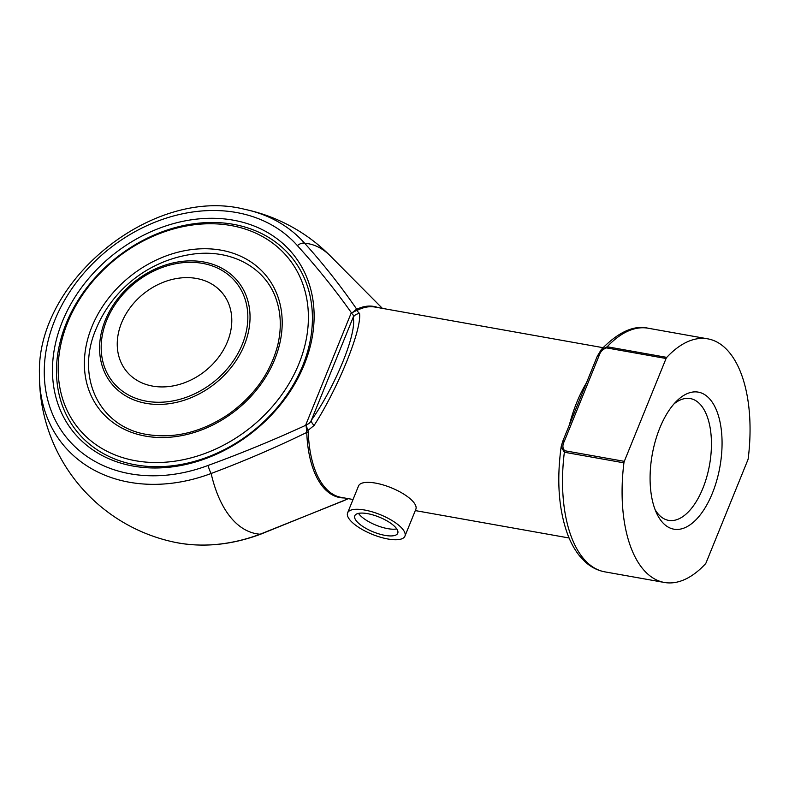 <?xml version="1.0" encoding="UTF-8"?>
<svg xmlns="http://www.w3.org/2000/svg" width="789" height="789" viewBox="0 0 789 789"><rect width="100%" height="100%" fill="white"/><g stroke="black" fill="none" stroke-linecap="round" stroke-linejoin="round"><path stroke-width="1.18" d="M152.662 386.107A61.858 49.401 141.1 0 1 126.358 371.096A61.858 49.401 141.1 0 1 130.53 307.177A61.858 49.401 141.1 0 1 196.382 278.448A61.858 49.401 141.1 0 1 222.685 293.459A61.858 49.401 141.1 0 1 218.504 357.378A61.858 49.401 141.1 0 1 152.662 386.107M135.54 460.737A135.126 107.915 -38.9 0 0 307.315 302.207A135.126 107.915 -38.9 0 0 106.998 266.514A135.126 107.915 -38.9 0 0 135.54 460.737M135.609 464.869A138.223 110.391 141.1 0 1 76.829 431.336A138.223 110.391 141.1 0 1 115.184 258.654A138.223 110.391 141.1 0 1 292.068 257.865A138.223 110.391 141.1 0 1 282.728 400.674A138.223 110.391 141.1 0 1 135.609 464.869A138.223 110.391 -38.9 0 0 282.728 400.674A138.223 110.391 -38.9 0 0 292.068 257.865A138.223 110.391 -38.9 0 0 115.184 258.654A138.223 110.391 -38.9 0 0 76.829 431.336A138.223 110.391 -38.9 0 0 135.609 464.869M602.993 347.673L375.14 307.079A96.652 47.764 100.1 0 0 358.098 309.919L356.648 310.432L359.567 313.519C361.727 329.98 338.185 387.951 314.121 425.429L307.907 430.469L308.302 432.55A3.097 1.075 -2 0 0 306.763 432.451C275.371 447.698 243.495 461.378 211.136 473.489A147.326 72.805 100.1 0 0 260.084 534.222L345.059 500.187M133.351 466.112A141.31 112.857 141.1 0 1 103.507 263.003A141.31 112.857 141.1 0 1 312.986 300.323A141.31 112.857 141.1 0 1 133.351 466.112M351.707 313.174L355.8 309.781A3.097 1.795 75.6 0 0 356.648 310.432L351.578 312.986C334.881 289.455 316.813 267.007 297.394 245.635A150.137 119.908 -38.9 0 0 120.914 240.29A150.137 119.908 -38.9 0 0 51.423 411.414A150.137 119.908 -38.9 0 0 208.148 465.421C241.128 453.389 273.753 439.976 306.033 425.163L305.876 424.6C308.321 424.393 310.156 422.953 311.369 420.261C335.532 386.146 357.19 332.81 353.176 317.306A7.732 7.19 -7.1 0 1 359.567 313.519M382.369 308.361L330.295 255.912A147.326 72.805 100.1 0 0 304.633 243.239C323.549 264.216 340.927 286.239 356.776 309.288A97.077 47.971 -79.9 0 1 378.178 307.621M624.306 461.348A3.097 1.529 100.1 0 0 623.921 462.847A123.725 61.138 100.1 0 0 664.377 582.46A123.725 61.138 100.1 0 0 705.386 563.928A3.097 1.529 100.1 0 0 706.076 562.794L747.834 459.957A3.097 1.529 100.1 0 0 748.219 458.458A123.725 61.138 100.1 0 0 707.772 338.846A123.725 61.138 100.1 0 0 666.754 357.378A3.097 1.529 100.1 0 0 666.074 358.502L606.504 347.89C602.678 349.211 600.163 351.924 598.94 356.026L564.372 441.179C562.31 445.144 562.439 448.33 564.746 450.736L624.306 461.348L666.074 358.502M659.791 428.042A69.59 34.391 -79.9 0 1 676.873 400.851A69.59 34.391 -79.9 0 1 720.978 459.869A69.59 34.391 -79.9 0 1 661.478 521.213A69.59 34.391 -79.9 0 1 656.783 513.59A69.59 34.391 -79.9 0 1 659.791 428.042M314.121 425.429A7.732 3.886 34.1 0 1 311.369 420.261L353.176 317.306C353.797 315.472 353.077 314.18 351.026 313.42L305.876 424.6L307.907 430.469L306.645 430.833L306.033 425.163A3.097 1.775 -17.6 0 0 306.28 425.034M344.27 497.938A97.077 47.971 -79.9 0 1 306.763 432.451L306.645 430.833M348.403 498.678L260.508 534.261C230.99 545.179 202.349 547.842 174.596 542.24A170.118 170.118 0 0 1 39.45 374.558A157.287 125.619 141.1 0 0 211.136 473.489A7.732 1.775 -110.6 0 1 208.148 465.421M330.295 255.912A170.118 170.118 0 0 0 244.531 209.272A157.287 125.619 141.1 0 1 304.633 243.239A7.732 4.655 138.6 0 0 297.394 245.635M355.8 309.781L356.776 309.288A3.097 2.525 63.8 0 0 358.098 309.919M260.508 534.261A7.732 1.775 -110.6 0 1 260.084 534.222A157.287 125.619 -38.9 0 1 174.596 542.24M564.372 441.179A3.097 1.065 22.1 0 0 562.665 441.465L597.243 356.312L601.307 349.517L607.195 346.766L666.754 357.378M623.921 462.847L564.362 452.235L561.147 446.811C556.561 480.432 558.701 509.566 567.577 534.212C570.782 542.743 574.806 550.012 579.659 556.008L585.241 561.916C591.069 567.202 597.598 570.516 604.808 571.847L664.377 582.46M597.243 356.312A3.097 1.065 22.1 0 1 598.94 356.026M655.156 509.773A61.858 30.574 100.1 0 0 657.592 513.304A61.858 30.574 100.1 0 0 668.608 520.375A61.858 30.574 100.1 0 0 709.548 464.839A61.858 30.574 100.1 0 0 690.306 398.573A61.858 30.574 100.1 0 0 674.023 403.869M347.604 512.88L358.531 485.965A30.929 10.622 22.1 0 1 391.186 487.75A30.929 10.622 22.1 0 1 415.852 509.23L404.925 536.145A30.929 10.622 22.1 0 1 387.941 539.005A30.929 10.622 22.1 0 1 358.827 527.446A30.929 10.622 22.1 0 1 347.604 512.88A30.929 10.622 22.1 0 1 380.259 514.665A30.929 10.622 22.1 0 1 404.925 536.145M367.506 513.639A23.197 7.969 -157.9 0 0 354.774 515.789A23.197 7.969 -157.9 0 0 373.266 531.894A23.197 7.969 -157.9 0 0 397.755 533.236A23.197 7.969 -157.9 0 0 389.342 522.308A23.197 7.969 -157.9 0 0 367.506 513.639M358.502 513.383A23.197 7.969 -157.9 0 0 375.998 525.168A23.197 7.969 -157.9 0 0 396.759 528.916M202.507 263.358A79.206 63.258 -38.9 0 0 101.82 356.283A79.206 63.258 -38.9 0 0 219.234 377.201A79.206 63.258 -38.9 0 0 202.507 263.358M146.103 403.347A81.247 64.885 141.1 0 1 105.272 320.255A81.247 64.885 141.1 0 1 203.523 261.938A81.247 64.885 141.1 0 1 244.353 345.03A81.247 64.885 141.1 0 1 146.103 403.347M145.531 436.12A106.84 85.33 141.1 0 1 122.966 282.551A106.84 85.33 141.1 0 1 281.348 310.777A106.84 85.33 141.1 0 1 145.531 436.12M569.352 425.015A96.652 47.764 -79.9 0 1 586.543 382.685M308.302 432.55A96.652 47.764 100.1 0 0 341.233 497.395L353.038 499.496M564.746 450.736A3.097 1.529 -79.9 0 0 564.362 452.235A123.725 61.138 100.1 0 0 604.808 571.847M601.307 349.517C618.359 331.991 633.991 324.89 648.213 328.234A123.725 61.138 100.1 0 0 607.195 346.766A3.097 1.529 100.1 0 0 606.504 347.89M187.743 254.955A122.759 122.759 0 0 0 96.159 328.766M187.674 254.975C228.554 247.095 265.873 266.485 276.505 300.214C281.081 314.081 281.495 329.013 277.767 345C270.597 372.803 254.147 395.92 228.396 414.353C201.718 432.135 174.665 438.862 147.237 434.522C99.513 427.214 75.034 377.142 96.189 328.707M415.3 510.591L569.086 537.99M648.213 328.234L707.772 338.846M39.45 374.558C36.156 280.411 153.224 186.046 244.531 209.272M562.665 441.465L561.147 446.811"/></g></svg>
